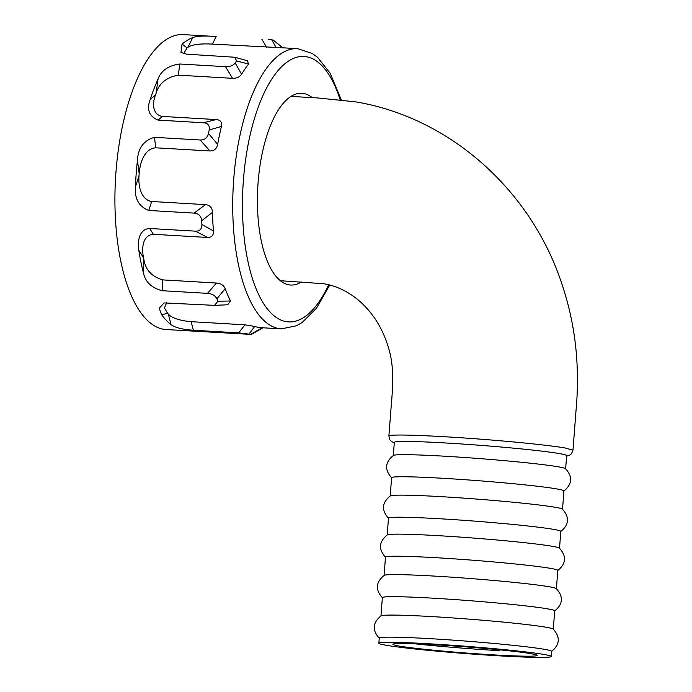 <?xml version="1.0" encoding="UTF-8"?>
<svg xmlns="http://www.w3.org/2000/svg" width="692" height="692" viewBox="0 0 692 692"><rect width="100%" height="100%" fill="white"/><g stroke="black" fill="none" stroke-linecap="round" stroke-linejoin="round"><path stroke-width="1.04" d="M312.256 97.641A96.024 38.536 93.3 0 0 301.868 93.308A96.024 38.536 93.3 0 0 258.099 182.506A96.024 38.536 93.3 0 0 290.675 285.026A96.024 38.536 93.3 0 0 301.444 281.964M280.744 281.047A96.024 38.536 93.3 0 0 281.203 280.77M297.698 48.674L277.38 47.488A140.338 56.32 93.3 0 0 276.047 47.454L212.357 44.098C200.204 43.432 192.03 44.522 187.835 47.367L192.774 37.567C196.909 36.001 204.702 35.655 216.172 36.538L183.311 34.6A147.725 59.287 93.3 0 0 115.979 171.832A147.725 59.287 93.3 0 0 166.097 329.548L250.504 334.383A147.725 59.287 -86.7 0 1 248.982 334.115L238.679 332.878L193.379 330.231C182.368 329.47 174.929 327.601 171.08 324.617L168.286 314.021C171.953 318.069 179.565 320.621 191.122 321.676L244.942 324.816L254.717 326.416A140.338 56.32 93.3 0 0 261.022 327.688L281.341 328.873A140.338 56.32 -86.7 0 1 233.732 179.046A140.338 56.32 -86.7 0 1 297.698 48.674L312.429 53.544L317.628 57.427L330.214 73.291L341.251 99.769M156.063 93.446L158.061 79C161.227 70.506 168.485 65.515 179.842 64.001L225.531 66.674C229.969 66.813 233.178 65.576 235.168 62.955A147.725 59.287 -86.7 0 1 236.577 60.931L234.917 57.254L247.39 60.758L248.627 64.036A140.338 56.32 93.3 0 0 241.586 74.234C239.839 77.002 236.82 78.369 232.521 78.326L178.294 75.16C166.357 77.357 158.944 83.455 156.063 93.446A140.338 56.32 93.3 0 0 155.501 94.925C152.482 102.312 151.842 114.751 162.378 116.429L216.198 119.569C220.506 119.932 222.253 122.25 221.423 126.506A140.338 56.32 93.3 0 0 217.669 144.317C216.786 148.737 214.226 150.951 209.987 150.968L155.761 147.811C144.152 148.659 139.896 163.373 139.179 173.528L137.448 160.25A147.725 59.287 93.3 0 0 136.238 173.017A147.725 59.287 93.3 0 0 135.433 186.84L139.014 175.742C138.123 185.43 140.839 199.754 151.652 201.493L205.472 204.633C209.814 205.048 212.15 207.6 212.47 212.306A140.338 56.32 93.3 0 0 213.439 230.929C213.707 235.297 211.761 237.477 207.591 237.46L153.365 234.294C142.05 235.219 141.696 249.293 143.555 257.813A140.338 56.32 93.3 0 0 143.893 259.431C145.372 269.707 151.617 276.523 162.637 279.888L216.449 283.028C220.835 283.426 223.75 285.303 225.185 288.668A140.338 56.32 93.3 0 0 230.514 300.985L227.703 304.774L214.563 305.362L217.945 301.236A147.725 59.287 -86.7 0 1 216.89 298.771C215.221 295.51 212.107 293.711 207.548 293.356L162.248 290.718C151.635 287.993 145.355 282.033 143.417 272.838L143.893 259.431M137.448 160.25C138.106 148.071 143.772 140.424 154.446 137.327L200.135 139.992C204.538 140.104 207.315 137.933 208.465 133.487A147.725 59.287 -86.7 0 1 209.226 129.932C209.866 125.46 207.92 123.064 203.396 122.752L158.096 120.105C149.1 116.368 146.462 109.492 150.199 99.475L155.501 94.925M158.061 79A147.725 59.287 93.3 0 0 150.199 99.475M234.917 57.254L186.667 54.175L180.958 52.428L182.057 44.115L187.065 47.843L183.683 53.708M192.774 37.567A147.725 59.287 93.3 0 0 182.057 44.115M268.176 39.556L271.8 39.851A147.725 59.287 -86.7 0 1 273.323 40.127L282.864 47.809M187.835 47.367A140.338 56.32 93.3 0 0 187.065 47.843M139.153 173.83A140.338 56.32 93.3 0 0 139.014 175.742M166.677 302.655L164.471 307.94L167.602 313.32A140.338 56.32 93.3 0 0 168.286 314.021M167.602 313.32L161.608 314.722A147.725 59.287 93.3 0 0 171.08 324.617M143.555 257.813L138.798 250.296A147.725 59.287 93.3 0 0 143.417 272.838M161.608 314.722L159.221 308.217L164.09 302.923L214.563 305.362M138.798 250.296C137.267 241.897 139.075 228.922 149.688 228.49L195.378 231.154C199.746 231.292 201.917 229.069 201.891 224.502A147.725 59.287 -86.7 0 1 201.701 220.783C201.156 216.008 198.613 213.447 194.071 213.101L148.771 210.454C138.928 206.597 134.482 198.725 135.433 186.84M292.007 96.473A96.024 38.536 93.3 0 0 291.54 96.101M232.521 78.326L225.531 66.674M248.627 64.036L236.577 60.931M235.168 62.955L241.586 74.234M282.544 47.791L273.323 40.127M271.8 39.851L276.047 47.454M266.584 47.264L261.861 39.202M209.987 150.968L200.135 139.992M208.465 133.487L217.669 144.317M221.423 126.506L209.226 129.932M203.396 122.752L216.198 119.569M207.591 237.46L195.378 231.154M201.891 224.502L213.439 230.929M212.47 212.306L201.701 220.783M194.071 213.101L205.472 204.633M217.945 301.236L230.514 300.985M225.185 288.668L216.89 298.771M207.548 293.356L216.449 283.028M250.504 334.383L262.355 327.723M254.717 326.416L248.982 334.115M238.679 332.878L244.942 324.816M398.834 645.999A72.383 3.053 -175.6 0 0 479.617 653.983A72.383 3.053 -175.6 0 0 537.2 655.411A72.383 3.053 -175.6 0 0 531.214 653.724A72.383 3.053 -175.6 0 0 450.44 645.74A72.383 3.053 -175.6 0 0 392.857 644.313A72.383 3.053 -175.6 0 0 398.834 645.999M393.307 455.492L394.319 442.361A86.422 3.642 4.4 0 1 446.124 443.001A86.422 3.642 4.4 0 1 566.644 455.621L565.632 468.752M566.61 456.114L569.343 455.336L571.471 453.762L572.985 450.189L565.355 448.035C547.813 444.861 495.195 439.827 451.599 437.154A92.33 3.893 4.4 0 0 444.229 436.704A92.33 3.893 4.4 0 0 436.021 436.245L420.407 435.51A92.33 3.893 4.4 0 0 410.953 435.19C396.066 434.81 388.714 435.112 388.895 436.116M563.738 491.156C572.284 484.262 572.864 476.745 565.476 468.622A86.422 3.642 -175.6 0 0 445.103 456.244A86.422 3.642 -175.6 0 0 393.488 455.388C384.942 462.291 384.363 469.799 391.75 477.921M390.193 495.965L391.603 477.679A86.422 3.642 4.4 0 1 443.408 478.319A86.422 3.642 4.4 0 1 563.928 490.939L562.518 509.226M560.624 531.62C569.17 524.726 569.75 517.218 562.362 509.096A86.422 3.642 -175.6 0 0 441.989 496.709A86.422 3.642 -175.6 0 0 390.375 495.861C381.828 502.755 381.249 510.263 388.636 518.386M387.191 534.959L388.489 518.152A86.422 3.642 4.4 0 1 440.294 518.784A86.422 3.642 4.4 0 1 560.814 531.404L559.517 548.22M557.622 570.623C566.168 563.721 566.748 556.212 559.361 548.09A86.422 3.642 -175.6 0 0 438.996 535.712A86.422 3.642 -175.6 0 0 387.373 534.855C378.827 541.75 378.247 549.266 385.634 557.389M384.077 575.424L385.487 557.147A86.422 3.642 4.4 0 1 437.292 557.787A86.422 3.642 4.4 0 1 557.813 570.407L556.403 588.684M554.508 611.088C563.054 604.194 563.634 596.677 556.247 588.555A86.422 3.642 -175.6 0 0 435.882 576.177A86.422 3.642 -175.6 0 0 384.259 575.32C375.713 582.223 375.133 589.731 382.52 597.853M380.963 615.897L382.373 597.611A86.422 3.642 4.4 0 1 434.178 598.251A86.422 3.642 4.4 0 1 554.699 610.872L553.289 629.158M551.394 651.553C559.94 644.659 560.52 637.15 553.133 629.028A86.422 3.642 -175.6 0 0 432.768 616.65A86.422 3.642 -175.6 0 0 381.145 615.793C372.599 622.688 372.019 630.196 379.406 638.327M378.861 643.231L379.259 638.085A86.422 3.642 4.4 0 1 431.064 638.716A86.422 3.642 4.4 0 1 551.585 651.345L551.187 656.492A86.422 3.642 -175.6 0 0 430.666 643.871A86.422 3.642 -175.6 0 0 378.861 643.231A86.422 3.642 -175.6 0 0 499.382 655.852A86.422 3.642 -175.6 0 0 551.187 656.492M499.78 650.705A86.422 3.642 4.4 0 1 415.122 643.819M340.109 99.639A132.95 53.362 93.3 0 0 284.827 63.802A132.95 53.362 93.3 0 0 243.42 179.946A132.95 53.362 93.3 0 0 267.787 309.471A132.95 53.362 93.3 0 0 328.674 284.758M179.842 64.001L178.294 75.16M216.172 36.538L212.357 44.098M154.446 137.327L155.761 147.811M162.378 116.429L158.096 120.105M149.688 228.49L153.365 234.294M151.652 201.493L148.771 210.454M162.637 279.888L162.248 290.718M191.122 321.676L193.379 330.231M251.274 334.513L263.168 327.662M281.341 328.873L296.548 325.75L302.153 322.498L316.503 308.2L329.738 285.026M323.7 283.72L280.321 280.718M291.029 96.413L317.455 97.935L355.403 101.836C449.592 117.346 530.582 189.963 561.437 282.63C568.911 304.428 573.772 326.866 576.021 349.962C577.915 370.116 577.915 390.297 576.021 410.52L572.985 450.189M324.098 283.789C334.565 285.571 344.564 289.896 354.088 296.773C361.328 302.032 367.867 308.718 373.706 316.85C379.83 325.422 384.614 335.239 388.039 346.311C395.314 368.386 392.321 391.508 390.79 411.385L388.878 436.021L389.838 439.792L391.568 441.582L394.276 442.854"/></g></svg>
